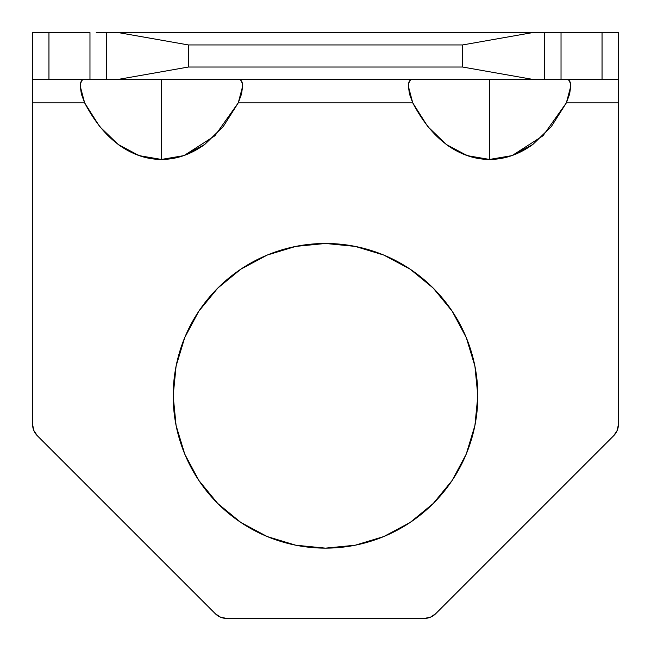 <?xml version="1.0" encoding="UTF-8"?>
<svg xmlns="http://www.w3.org/2000/svg" width="651" height="651" viewBox="0 0 651 651"><rect width="100%" height="100%" fill="white"/><g stroke="black" fill="none" stroke-linecap="round" stroke-linejoin="round"><path stroke-width="0.98" d="M267.203 536.546L240.87 522.468L267.203 536.546L295.782 545.212L325.5 548.142A152.334 152.334 0 0 1 173.166 395.808A152.334 152.334 0 0 1 325.5 243.474L295.782 246.404L267.203 255.07L295.782 246.404M467.263 155.638L446.244 144.449L467.263 155.638L489.552 159.438C457.474 158.16 431.865 139.298 412.742 102.858L427.723 126.514L446.244 144.449C460.119 154.45 474.555 159.446 489.552 159.438L489.552 79.422L412.685 79.422M139.159 155.638L118.14 144.449L139.159 155.638L161.448 159.438C129.37 158.16 103.761 139.298 84.638 102.858L99.619 126.514L118.14 144.449C132.015 154.45 146.451 159.446 161.448 159.438L161.448 79.422L84.581 79.422M408.364 86.144L409.479 94.102L412.742 102.858L238.258 102.858L242.636 86.298C242.636 81.717 241.179 79.422 238.258 79.422L161.448 79.422L161.448 159.438L183.737 155.638L204.756 144.449L183.737 155.638M410.317 80.171L408.625 83.352M80.26 86.209L81.375 94.102L84.638 102.858L99.619 126.514L118.14 144.449L99.619 126.514M82.205 80.179L80.512 83.393M96.242 32.55L118.091 32.55L106.373 32.55L106.373 79.422L544.627 79.422L544.627 32.55L118.091 32.55L532.909 32.55L462.601 44.943L188.399 44.943L118.091 32.55L188.399 44.943L462.601 44.943L462.601 67.029L188.399 67.029L188.399 44.943L188.399 67.029L462.601 67.029L532.909 79.422L118.091 79.422L188.399 67.029L118.091 79.422L96.242 79.422M89.968 32.55L32.55 32.55L32.55 79.422L89.968 79.422L48.955 79.422L48.955 32.55L89.968 32.55L89.968 79.422L89.968 32.55M554.758 79.422L618.45 79.422L618.45 32.55L554.758 32.55M32.55 93.89L32.55 424.167A16.405 16.405 0 0 0 37.351 435.763L215.237 613.649L220.559 617.205L215.237 613.649L37.351 435.763L33.795 430.441L32.55 424.167L32.55 102.858L84.638 102.858L32.55 102.858L32.55 79.422L48.955 79.422L48.955 32.55L32.55 32.55L32.55 79.422M215.237 613.649A16.405 16.405 0 0 0 226.833 618.45L424.167 618.45L430.441 617.205L424.167 618.45L226.833 618.45L220.559 617.205M511.596 155.719L489.552 159.438C504.549 159.446 518.985 154.45 532.86 144.449L511.841 155.638L532.86 144.449L551.381 126.514L566.362 102.858L570.74 86.306C570.74 81.717 569.283 79.422 566.362 79.422L489.552 79.422L489.552 159.438L511.841 155.638M446.244 144.449L427.723 126.514L446.244 144.449M240.87 522.468L217.784 503.524L198.84 480.438L217.784 503.524L240.87 522.468M184.762 454.105L176.095 425.526L184.762 454.105L198.84 480.438M198.84 311.178L217.784 288.092L198.84 311.178L184.762 337.511L176.095 366.09L173.166 395.808L176.095 425.526M355.218 246.404L383.797 255.07L410.13 269.148L383.797 255.07L355.218 246.404L325.5 243.474A152.334 152.334 0 0 1 477.834 395.808A152.334 152.334 0 0 1 325.5 548.142L355.218 545.212L383.797 536.546L410.13 522.468L383.797 536.546M466.238 337.511L474.904 366.09L466.238 337.511L452.16 311.178L433.216 288.092L410.13 269.148M452.16 480.438L433.216 503.524L410.13 522.468L433.216 503.524L452.16 480.438L466.238 454.105L474.904 425.526L477.834 395.808L474.904 366.09M618.45 79.422L602.045 79.422L602.045 32.55L602.045 79.422L561.032 79.422L561.032 32.55L618.45 32.55L618.45 102.858L566.362 102.858L618.45 102.858L618.45 424.167L617.205 430.441L613.649 435.763L435.763 613.649L430.441 617.205M412.742 79.422C409.829 79.422 408.372 81.709 408.364 86.266L412.742 102.858L427.723 126.514M183.492 155.719L161.448 159.438C176.445 159.446 190.881 154.45 204.756 144.449L223.277 126.514L238.258 102.858L412.742 102.858M267.203 255.07L240.87 269.148L217.784 288.092M84.638 79.422C81.725 79.422 80.268 81.709 80.26 86.274L84.638 102.858M618.45 93.89L618.45 424.167A16.405 16.405 0 0 1 613.649 435.763L435.763 613.649A16.405 16.405 0 0 1 424.167 618.45M242.384 83.426L240.691 80.179M204.756 144.449L223.277 126.514L238.258 102.858L241.513 94.126L242.636 86.249M532.909 79.422L462.601 67.029L462.601 44.943L532.909 32.55L561.032 32.55L561.032 79.422L532.86 79.422M570.488 83.434L568.795 80.179M532.86 144.449L551.381 126.514L566.362 102.858L569.617 94.151L570.74 86.241M238.258 102.858L214.887 135.782L184.168 155.483M566.362 102.858L542.991 135.782L512.272 155.483M544.627 32.55L544.627 79.422M106.373 79.422L106.373 32.55"/></g></svg>
